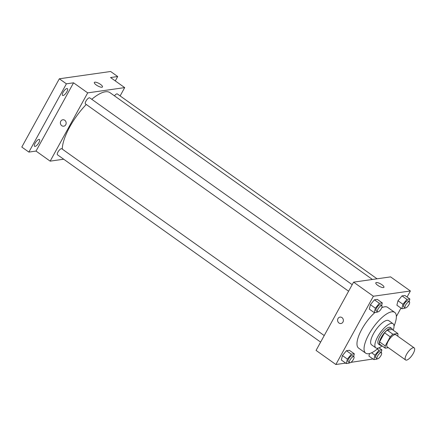 <?xml version="1.0" encoding="UTF-8"?>
<svg xmlns="http://www.w3.org/2000/svg" width="436" height="436" viewBox="0 0 436 436"><rect width="100%" height="100%" fill="white"/><g stroke="black" fill="none" stroke-linecap="round" stroke-linejoin="round"><path stroke-width="0.65" d="M413.263 353.438A7.412 2.594 -54.6 0 1 405.6 359.956A7.412 2.594 -54.6 0 1 407.785 352.413A7.412 2.594 -54.6 0 1 414.2 347.879A7.412 2.594 -54.6 0 1 413.263 353.438M405.6 359.956L387.217 346.871A7.412 2.594 -54.6 0 1 389.397 339.328A7.412 2.594 -54.6 0 1 395.812 334.793L414.2 347.879M385.211 348.162L379.549 344.135A9.957 3.488 -54.6 0 1 379.571 341.895L384.574 332.788A9.957 3.488 -54.6 0 1 387.228 330.172L392.16 329.469L397.817 333.496L392.885 334.199A9.957 3.488 -54.6 0 0 390.231 336.815L385.228 345.922A9.957 3.488 -54.6 0 0 385.211 348.162L388.394 347.71M397.616 336.074L397.801 335.742A9.957 3.488 -54.6 0 0 397.817 333.496M392.395 329.638A10.191 3.57 125.4 0 0 391.768 328.499A10.191 3.57 125.4 0 0 382.95 334.734A10.191 3.57 125.4 0 0 379.947 345.11A10.191 3.57 125.4 0 0 381.168 345.339A10.191 3.57 125.4 0 0 381.228 345.328M379.947 345.11L378.53 344.102A10.191 3.57 -54.6 0 1 381.533 333.725A10.191 3.57 -54.6 0 1 390.356 327.49L391.768 328.499M387.228 330.172L392.885 334.199M379.571 341.895L385.228 345.922M384.574 332.788L390.231 336.815M393.245 330.237A14.829 5.188 125.4 0 0 393.043 323.719A14.829 5.188 125.4 0 0 380.214 332.788A14.829 5.188 125.4 0 0 375.843 347.873A14.829 5.188 125.4 0 0 377.62 348.206A14.829 5.188 125.4 0 0 382.072 345.933M393.043 323.719L388.798 320.694A14.829 5.188 125.4 0 0 375.968 329.769A14.829 5.188 125.4 0 0 371.603 344.854L375.843 347.873M394.024 326.09A25.021 8.758 125.4 0 0 394.711 312.394A25.021 8.758 125.4 0 0 373.063 327.698A25.021 8.758 125.4 0 0 365.69 353.16A25.021 8.758 125.4 0 0 368.687 353.721A25.021 8.758 125.4 0 0 378.41 348.026M365.69 353.16L358.615 348.124A25.021 8.758 -54.6 0 1 359.874 333.131A25.021 8.758 -54.6 0 1 374.84 312.563M381.778 307.707A25.021 8.758 -54.6 0 1 387.637 307.358L394.711 312.394M353.645 356.506L354.315 353.809L349.361 350.288L346.451 350.702L342.434 355.563L341.334 360.011L346.282 363.537L349.198 363.117L349.552 362.692A3.706 1.297 -54.6 0 1 350.658 358.926A3.706 1.297 -54.6 0 1 353.863 356.659A3.706 1.297 -54.6 0 1 353.394 359.438A3.706 1.297 -54.6 0 1 349.563 362.698L348.151 361.695A3.706 1.297 -54.6 0 1 349.241 357.918A3.706 1.297 -54.6 0 1 352.446 355.651L353.863 356.659M381.625 305.614L382.29 302.922L377.342 299.396L374.426 299.81L370.415 304.671L369.308 309.119L374.262 312.645L377.173 312.231L377.527 311.8M407.077 297.009L410.39 290.976L373.39 296.24L335.862 364.507L345.688 363.112M350.915 362.365L372.998 358.997M396.368 316.492L400.978 308.105M368.916 356.087L369.543 353.547L368.916 356.087L373.865 359.613L376.78 359.199L377.135 358.768A3.706 1.297 -54.6 0 1 378.235 355.002A3.706 1.297 -54.6 0 1 381.446 352.735A3.706 1.297 -54.6 0 1 380.977 355.514A3.706 1.297 -54.6 0 1 377.145 358.774L375.728 357.771A3.706 1.297 -54.6 0 1 376.824 353.994A3.706 1.297 -54.6 0 1 380.029 351.727L381.446 352.735M409.202 301.69L409.873 298.998L404.924 295.477L402.008 295.891L397.992 300.753L396.891 305.2L401.839 308.721L404.755 308.307L405.109 307.876M410.39 290.976L390.591 276.882L353.591 282.147L316.062 350.413L335.862 364.507M353.591 282.147L373.39 296.24M381.98 284.752A4.649 1.373 -151.2 0 1 383.942 287.291A4.649 1.373 -151.2 0 1 379.206 286.256A4.649 1.373 -151.2 0 1 375.799 282.811A4.649 1.373 -151.2 0 1 381.98 284.752M342.958 322.068A3.243 2.883 81.9 0 1 340.941 323.517A3.243 2.883 81.9 0 1 337.627 320.711A3.243 2.883 81.9 0 1 340.026 317.097A3.243 2.883 81.9 0 1 342.881 318.585A3.243 2.883 81.9 0 1 342.958 322.068M340.941 323.517A3.243 2.883 81.9 0 1 337.633 320.711A3.243 2.883 81.9 0 1 340.026 317.097M62.277 149.101A38.918 13.625 -54.6 0 1 86.263 104.471M91.773 99.294A38.918 13.625 -54.6 0 1 109.997 92.666L372.426 279.465M377.058 278.811L117.355 93.947A3.706 1.297 125.4 0 0 114.439 95.827M320.629 342.102L57.498 154.802A3.706 1.297 -54.6 0 1 58.593 151.03A3.706 1.297 -54.6 0 1 61.798 148.763L324.226 335.562M348.604 291.215L85.478 103.915A3.706 1.297 -54.6 0 1 86.568 100.138A3.706 1.297 -54.6 0 1 89.772 97.871L352.201 284.675M120.123 95.92L124.691 87.609L87.691 92.873L50.162 161.14L63.7 159.216M115.284 80.916L117.698 76.529L110.624 71.493L59.329 78.791L21.8 147.057L28.874 152.088L36.019 151.074L50.162 161.14M117.698 76.529L110.548 77.543L124.691 87.609M59.329 78.791L66.403 83.821L28.874 152.088M87.691 92.873L73.548 82.807L66.403 83.821M100.525 84.404A4.649 1.373 -151.2 0 1 102.487 86.944A4.649 1.373 -151.2 0 1 97.751 85.908A4.649 1.373 -151.2 0 1 94.34 82.464A4.649 1.373 -151.2 0 1 100.525 84.404M73.548 82.807L36.019 151.074M65.743 124.74A3.243 2.883 81.9 0 1 63.727 126.189A3.243 2.883 81.9 0 1 60.419 123.388A3.243 2.883 81.9 0 1 62.811 119.769A3.243 2.883 81.9 0 1 65.667 121.257A3.243 2.883 81.9 0 1 65.743 124.74M63.727 126.189A3.243 2.883 81.9 0 1 60.419 123.388A3.243 2.883 81.9 0 1 62.817 119.769M38.929 139.433A4.169 1.461 -54.6 0 1 39.431 139.525A4.169 1.461 -54.6 0 1 38.199 143.771A4.169 1.461 -54.6 0 1 34.591 146.322A4.169 1.461 -54.6 0 1 35.452 142.632A4.169 1.461 -54.6 0 1 38.929 139.433M66.91 88.541A4.169 1.461 -54.6 0 1 67.406 88.633A4.169 1.461 -54.6 0 1 66.179 92.879A4.169 1.461 -54.6 0 1 62.571 95.43A4.169 1.461 -54.6 0 1 63.427 91.74A4.169 1.461 -54.6 0 1 66.91 88.541M409.873 298.998L406.957 299.412L402.946 304.274L401.839 308.721M405.12 307.887L403.709 306.879A3.706 1.297 -54.6 0 1 404.799 303.107A3.706 1.297 -54.6 0 1 408.009 300.84L409.42 301.848A3.706 1.297 -54.6 0 1 408.952 304.628A3.706 1.297 -54.6 0 1 405.12 307.887A3.706 1.297 -54.6 0 1 406.216 304.115A3.706 1.297 -54.6 0 1 409.42 301.848M404.924 295.477L402.008 295.891L397.992 300.753L402.946 304.274M397.992 300.753L396.891 305.2M402.008 295.891L406.957 299.412M382.29 302.922L379.38 303.336L375.363 308.198L374.262 312.645M377.538 311.811L376.126 310.803A3.706 1.297 -54.6 0 1 377.216 307.031A3.706 1.297 -54.6 0 1 380.426 304.764L381.838 305.772A3.706 1.297 -54.6 0 1 381.369 308.552A3.706 1.297 -54.6 0 1 377.538 311.811A3.706 1.297 -54.6 0 1 378.633 308.039A3.706 1.297 -54.6 0 1 381.838 305.772M377.342 299.396L374.426 299.81L370.415 304.671L375.363 308.198M370.415 304.671L369.308 309.119M374.426 299.81L379.38 303.336M381.228 352.582L381.898 349.89L378.982 350.304L374.965 355.166L373.865 359.613M371.619 352.779L374.965 355.166M378.988 347.814L381.898 349.89M377.227 349.051L378.982 350.304M354.315 353.809L351.4 354.223L347.383 359.084L346.282 363.537M349.361 350.288L346.451 350.702L342.434 355.563L347.383 359.084M342.434 355.563L341.334 360.011M346.451 350.702L351.4 354.223"/></g></svg>

